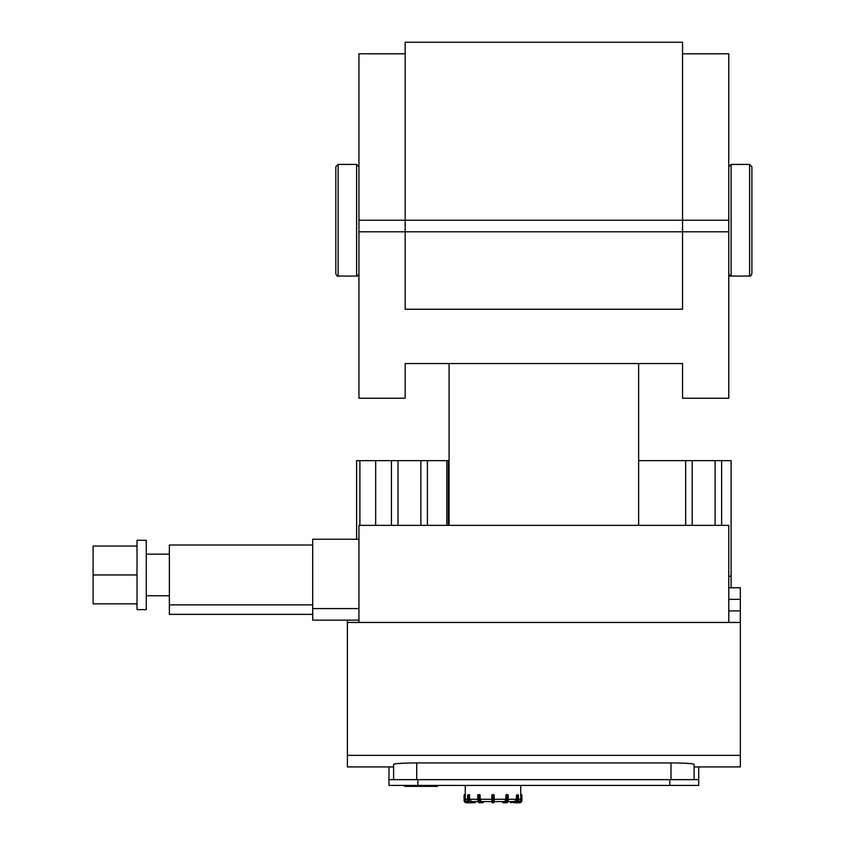 <?xml version="1.0" encoding="UTF-8"?>
<svg xmlns="http://www.w3.org/2000/svg" width="845" height="845" viewBox="0 0 845 845"><rect width="100%" height="100%" fill="white"/><g stroke="black" fill="none" stroke-linecap="round" stroke-linejoin="round"><path stroke-width="1.27" d="M694.104 779.639L694.104 764.281C692.742 763.5 685.041 763.056 670.993 762.929L670.993 779.639M347.379 620.135L347.379 766.922L393.601 766.922L393.601 764.281C394.974 763.5 402.674 763.056 416.722 762.929L670.993 762.929M393.601 764.281L393.601 779.639M347.379 622.448L740.336 622.448L740.336 587.771L728.781 587.771L731.094 587.771L731.094 460.641L638.63 460.641M694.104 766.922L740.336 766.922L740.336 755.367L347.379 755.367M740.336 755.367L740.336 622.448M417.874 785.417L417.874 779.639L388.985 779.639L388.985 785.417L698.73 785.417L698.73 766.922M698.73 779.639L669.831 779.639L669.831 785.417M388.985 766.922L388.985 779.639M417.874 779.639L669.831 779.639M475.059 801.599L474.774 802.75L475.27 802.169L470.559 802.169L470.274 802.75L474.774 802.75A0.581 0.581 0 0 0 475.355 802.169L475.355 801.599L475.355 802.169A0.581 0.581 0 0 1 474.774 802.75L474.193 802.75M467.686 795.24L468.193 794.659A0.581 0.581 0 0 0 467.612 795.24L467.612 800.437C468.362 802.486 469.049 803.257 469.693 802.75L470.274 802.75L469.693 802.75A2.313 2.007 -90 0 1 467.686 800.437L467.612 795.24L468.267 795.24L468.267 800.437L469.059 800.437L469.059 795.24L468.764 794.659L468.267 795.24L469.577 795.24L468.193 794.659L469.271 794.659M483.308 801.599L482.812 802.75A0.581 0.581 0 0 0 483.393 802.169L483.393 801.599L483.393 802.169M469.577 795.24L469.577 799.285L471.584 801.599L477.943 801.599L478.703 802.623L480.213 802.75A2.313 1.151 90 0 1 479.052 800.437L477.763 800.437L479.21 802.75A2.313 1.151 -90 0 1 478.059 800.437L478.059 795.24L479.052 795.24L479.052 800.437L479.844 800.437L479.844 795.24L479.347 794.659L479.052 795.24L480.15 795.24L479.633 794.659L480.15 795.24L479.633 794.659L477.763 795.24L478.344 794.659A0.581 0.581 0 0 0 477.763 795.24L477.847 800.437A1.732 0.866 90 0 0 478.376 802.042M483.308 802.169L480.71 802.169L480.213 802.75L481.808 802.75M478.64 794.659L479.633 794.659M503.197 802.75L502.617 802.169A0.581 0.581 0 0 0 503.197 802.75L505.796 802.75A2.313 1.151 -90 0 0 506.947 800.437L506.947 795.24L507.951 795.24L507.951 800.437L508.236 795.24A0.581 0.581 0 0 0 507.665 794.659L508.236 795.24L507.665 794.659L505.859 795.24L505.859 799.285L504.697 801.599L494.156 801.599L494.156 802.169A0.581 0.581 0 0 1 493.575 802.75A0.581 0.581 0 0 0 494.156 802.169L494.156 795.24A0.581 0.581 0 0 0 493.575 794.659L492.424 794.659A0.581 0.581 0 0 0 491.843 795.24L491.843 802.169A0.581 0.581 0 0 0 492.424 802.75L493.575 802.75L492.424 802.75L493.575 802.75L492.424 802.75L492.424 800.437L491.843 800.437L491.843 802.169L491.843 801.599L481.301 801.599L480.15 799.285L480.15 795.24M491.843 795.24L492.424 794.659L491.843 795.24L492.424 794.659L491.843 795.24L492.424 794.659L491.843 795.24L492.424 794.659L494.156 795.24L492.424 794.659L493.575 795.24L494.156 795.24L493.575 794.659M506.366 794.659L507.37 794.659L505.859 795.24L506.155 800.437A1.732 0.866 90 0 1 505.289 802.169L506.799 802.75L505.796 802.75M517.816 794.659L518.397 795.24L518.312 800.437A2.313 2.007 90 0 1 516.316 802.75L510.655 802.169L516.316 802.75C516.95 803.257 517.647 802.486 518.397 800.437L518.397 795.24A0.581 0.581 0 0 0 517.816 794.659L516.422 795.24L516.95 800.437A1.732 1.5 90 0 1 515.45 802.169L515.735 802.75A2.313 2.007 -90 0 0 517.731 800.437L516.95 800.437M511.236 802.75A0.581 0.581 0 0 1 510.655 802.169L510.655 801.599L508.056 801.599L514.425 801.599L516.422 799.285L516.422 795.24M521.893 795.24A0.581 0.581 0 0 0 521.323 794.659L520.721 795.24L520.731 794.659L521.893 795.24L521.893 800.437L521.323 800.437A1.732 1.732 0 0 1 519.58 802.169L519.58 802.75A2.313 2.313 0 0 0 521.893 800.437M514.383 802.75L519.58 802.75L514.383 802.75M518.407 801.599L518.407 801.599A2.313 2.313 4.5 0 0 520.721 799.285L520.721 795.24M494.156 799.285L494.156 795.24L494.156 799.285L505.859 799.285M468.32 802.169L466.419 802.169L466.419 802.75L471.616 802.75L466.419 802.75A2.313 2.313 0 0 1 464.106 800.437L464.106 795.24L465.289 795.24L464.687 794.659A0.581 0.581 0 0 0 464.106 795.24A0.581 0.581 0 0 1 464.687 794.659L465.268 794.659L465.268 785.417M465.289 795.24L465.289 799.285A2.313 2.313 -4.5 0 0 467.602 801.599L467.887 801.599M477.943 801.599L475.355 801.599M446.868 525.368L446.868 460.641L448.389 460.641L448.389 525.368M692.203 525.368L692.203 460.641M685.665 525.368L685.665 460.641M721.63 525.368L721.63 460.641M715.092 525.368L715.092 460.641M449.086 460.641L448.389 460.641M446.868 460.641L356.622 460.641L356.622 539.237M427.412 525.368L427.412 460.641M420.873 525.368L420.873 460.641M391.457 525.368L391.457 460.641M375.676 525.368L375.676 460.641M397.995 525.368L397.995 460.641M359.885 525.368L359.885 460.641M728.781 622.448L728.781 525.368L358.935 525.368L358.935 622.448M731.094 576.216L728.781 576.216M137.027 546.05L93.108 546.05L93.108 603.837L137.027 603.837M137.027 574.949L93.108 574.949M146.269 540.272L146.269 609.615L137.027 609.615L137.027 540.272L146.269 540.272M312.703 545.014L169.38 545.014L169.38 614.357L312.703 614.357M312.703 604.872L169.38 604.872M358.935 608.58L312.703 608.58L312.703 539.237L358.935 539.237M312.703 608.58L312.703 620.135L358.935 620.135M358.935 53.805L405.167 53.805L358.935 53.805L358.935 398.227L405.167 398.227L405.167 363.551L682.549 363.551L682.549 398.227L728.781 398.227L728.781 53.805L682.549 53.805L728.781 53.805M682.549 363.551L638.63 363.551L638.63 525.368M449.086 525.368L449.086 363.551L405.167 363.551M358.935 231.794L405.167 231.794L405.167 309.238L682.549 309.238L682.549 42.25L405.167 42.25L405.167 231.794L728.781 231.794M405.167 42.25L682.549 42.25M358.935 166.729L356.622 164.416L338.127 164.416L335.814 166.729L335.814 273.748C336.785 275.871 337.556 276.642 338.127 276.061L356.622 276.061C357.192 276.642 357.963 275.871 358.935 273.748M728.781 166.729L731.094 164.416L749.589 164.416L751.892 166.729L751.892 273.748C750.92 275.882 750.149 276.653 749.589 276.061L749.589 164.416M404.755 785.417L404.755 786.368L405.008 785.417L405.019 786.368L437.499 786.368L437.499 785.417M428.426 785.417L428.426 786.368L428.436 785.417M430.422 785.417L430.422 786.368M416.722 779.639L416.722 762.929M728.781 599.337L740.336 599.337M740.336 610.893L728.781 610.893M475.27 802.169L475.27 801.599M467.686 800.437L468.267 800.437A2.313 2.007 90 0 0 470.274 802.75M470.559 802.169A1.732 1.5 -90 0 1 469.059 800.437M477.847 795.24L477.847 800.437M480.71 802.169A1.732 0.866 -90 0 1 479.844 800.437M493.575 802.75L493.575 800.437L492.424 800.437L492.424 795.24L493.575 795.24L493.575 800.437L494.156 800.437M502.617 801.599L502.617 802.169L502.69 801.599M507.623 802.042A1.732 0.866 -90 0 0 508.162 800.437L506.799 802.75A2.313 1.151 90 0 0 507.951 800.437L506.155 800.437M505.289 802.169L502.69 802.169M508.162 800.437L508.162 795.24M518.312 800.437L517.731 800.437L517.731 795.24L518.312 795.24M515.45 802.169L510.94 802.169L510.94 801.599M510.729 801.599L510.729 802.169M521.323 794.659L521.323 800.437M519.58 802.169L517.689 802.169M467.612 799.285L465.289 799.285M477.763 799.285L469.577 799.285M491.843 799.285L480.15 799.285M516.422 799.285L508.236 799.285M520.721 799.285L518.397 799.285M464.106 800.437L464.687 800.437L464.687 794.659M466.419 802.169A1.732 1.732 0 0 1 464.687 800.437M358.935 220.239L728.781 220.239M338.127 164.416L338.127 276.061M356.622 164.416L356.622 276.061M731.094 164.416L731.094 276.061C730.534 276.653 729.774 275.882 728.781 273.748M520.731 794.659L520.742 785.417M508.056 801.599L506.799 802.75M169.38 554.14L146.269 554.14M169.38 595.746L146.269 595.746M731.094 276.061L749.589 276.061"/></g></svg>
